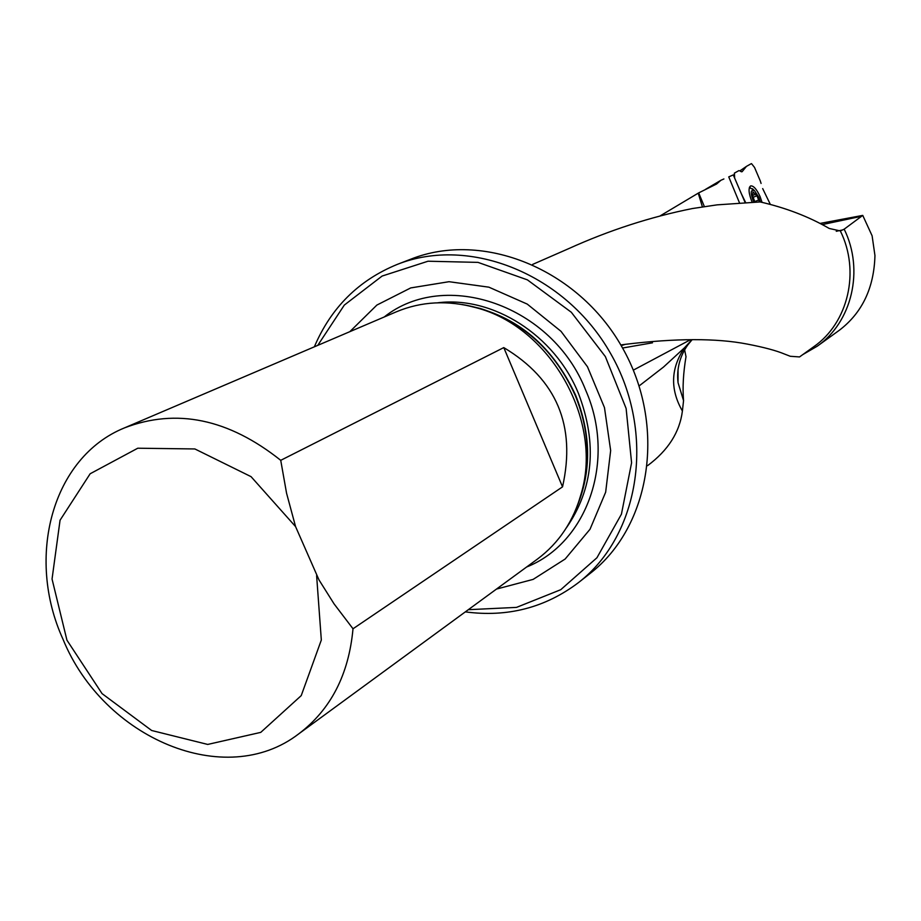 <?xml version="1.0" encoding="UTF-8"?>
<svg xmlns="http://www.w3.org/2000/svg" width="921" height="921" viewBox="0 0 921 921"><rect width="100%" height="100%" fill="white"/><g stroke="black" fill="none" stroke-linecap="round" stroke-linejoin="round"><path stroke-width="1.38" d="M739.459 202.77L728.741 176.89L733.289 174.898L745.077 202.436M728.741 176.89L733.289 174.898M705.521 189.358L720.959 180.251L716.573 184.016L698.682 192.892L704.358 206.557M723.894 178.962L720.959 180.251M820.047 223.423L862.747 215.399L872.106 235.788L874.95 255.52C874.064 287.87 862.217 312.772 839.388 330.225L817.226 346.215L802.744 354.631M862.747 215.399L844.177 229.179C864.393 270.106 851.937 322.131 817.226 346.215M844.177 229.179L840.332 230.929C860.456 271.396 848.172 322.949 813.773 346.71L799.543 356.934L790.299 356.289L784.565 354.067C776.276 350.59 763.808 347.252 747.161 344.063C716.434 338.099 675.795 338.203 625.244 344.35L620.812 344.961M840.332 230.929L829.245 228.466C808.822 216.642 785.797 207.801 760.182 201.941L717.033 204.865L692.339 208.549C650.456 216.93 609.253 230.285 568.718 248.624L532.614 264.419M621.215 345.651L625.244 344.35M622.561 348.023L652.505 342.808M684.614 349.853L686.007 356.657C683.278 372.959 682.473 387.614 683.555 400.612L682.403 411.031C679.698 432.214 668.093 450.415 647.59 465.646M698.682 192.892L660.322 215.779M496.454 589.083L533.132 579.39L565.16 559.012L590.027 529.253L605.661 492.182L610.658 450.553L604.475 407.612L587.483 366.765L561.016 331.33L527.238 304.091L488.878 287.168L449.011 281.699L410.731 287.916L376.873 305.07L349.83 331.675M468.317 609.69L516.508 607.388L560.762 589.693L596.935 557.758L621.433 514.171L631.587 462.791L626.119 408.475L605.362 356.577L571.308 312.254L527.388 279.857L478.011 262.381L428.023 261.219L382.1 276.058L344.304 305.093L317.757 345.375M314.349 346.826C331.042 307.649 358.718 280.157 397.365 264.362C469.698 235.615 565.759 274.078 610.635 353.572C656.132 432.72 640.222 534.974 578.595 582.521C545.301 607.71 507.54 617.496 465.324 611.878M124.427 427.908L396.398 311.793C421.404 301.351 447.963 299.981 476.088 307.706C549.918 326.621 602.852 419.562 581.473 492.712C573.771 520.837 559.047 542.987 537.311 559.174L298.715 733.876C225.369 790.437 103.428 738.343 63.077 639.416C25.466 557.205 52.106 457.3 124.427 427.908C176.429 407.968 228.535 418.779 280.732 460.327L286.558 493.196L295.572 526.605L319 579.919L334.081 603.9L353.008 628.778C348.794 674.656 330.697 709.688 298.715 733.876M295.572 526.605L251.053 476.652L194.872 448.953L137.77 448.216L90.154 473.762L60.061 520.215L52.048 579.044L66.945 640.199L102.058 693.617L151.666 730.503L207.709 744.433L260.747 732.379L301.236 695.608L321.325 640.037L316.617 575.637M353.008 628.778L562.535 486.852C576.224 425.698 556.641 379.279 503.775 347.597L280.732 460.327M503.775 347.597L562.535 486.852M578.595 582.521L590.05 573.495C651.124 526.363 666.977 425.26 622.032 347.09C577.709 268.552 482.662 230.618 410.973 259.112L397.365 264.362M692.028 339.665L684.556 347.712C670.695 368.227 669.981 389.33 682.403 411.031M683.555 400.612L678.04 382.664C676.521 368.93 679.756 356.369 687.757 344.984L691.107 340.816M633.337 370.138L690.508 339.699M698.222 193.134L702.401 206.857M684.556 347.712L663.5 367.065L639.128 385.922M752.1 202.136C748.646 193.491 748.151 188.091 750.615 185.915C753.47 185.558 756.613 189.093 760.055 196.507L762.047 202.355M750.891 163.88L751.513 163.639L750.891 163.88M746.54 166.321L750.868 163.892L746.54 166.321M741.842 171.836L740.599 171.421L742.222 171.571L746.355 166.482L739.908 170.88M739.966 170.926L738.849 170.638L739.966 170.926M734.394 173.136L738.849 170.638L734.348 173.16L734.647 178.018L734.394 173.136M734.647 178.018L735.223 179.411L734.624 178.029M741.232 193.468L735.223 179.411L741.232 193.468M745.573 202.413L741.52 194.089L745.573 202.413M770.324 204.416L770.06 203.829L770.324 204.416M762.68 188.598L770.06 203.829L762.68 188.598M761.08 183.44L760.262 180.861L761.08 183.44M754.518 167.403L760.262 180.861L754.518 167.403L751.513 163.639L754.518 167.403M752.802 197.462L756.947 195.759L752.964 191.925L752.607 195.851L754.967 202.044M756.947 195.759L759.445 201.952M753.735 202.079C750.166 192.754 750.454 189.001 754.61 190.808L758.8 197.278L760.332 201.975M749.383 187.619L753.32 189.542M742.222 171.571L746.355 166.482M822.269 224.586L861.561 216.274M437.843 302.779C492.908 295.871 554.787 335.106 578.503 393.555C597.579 443.887 593.481 488.74 566.196 528.113M461.905 304.471C513.492 313.163 551.403 343.418 575.648 395.247C591.109 434.136 591.558 471.23 577.018 506.55M384.184 317.008C445.085 268.402 552.485 305.277 585.756 390.354C616.563 460.373 587.264 543.079 526.593 567.014M466.072 305.254L480.244 308.454C523.531 322.143 555.202 351.166 575.268 395.5C588.07 426.964 590.626 458.048 582.947 488.752L578.469 502.578M836.268 231.286L842.692 229.939M692.166 339.665L684.579 347.678M739.885 170.869L746.459 166.379L739.885 170.869M749.51 187.147L750.201 187.504M752.918 192.903L753.689 192.593M754.875 201.549L758.743 199.961M466.003 305.231L476.088 307.706M578.446 502.647L581.473 492.712M692.132 339.665L687.757 344.984M678.052 369.551L678.029 382.664M754.61 190.808L752.515 188.747M753.274 195.183L755.485 194.273"/></g></svg>
